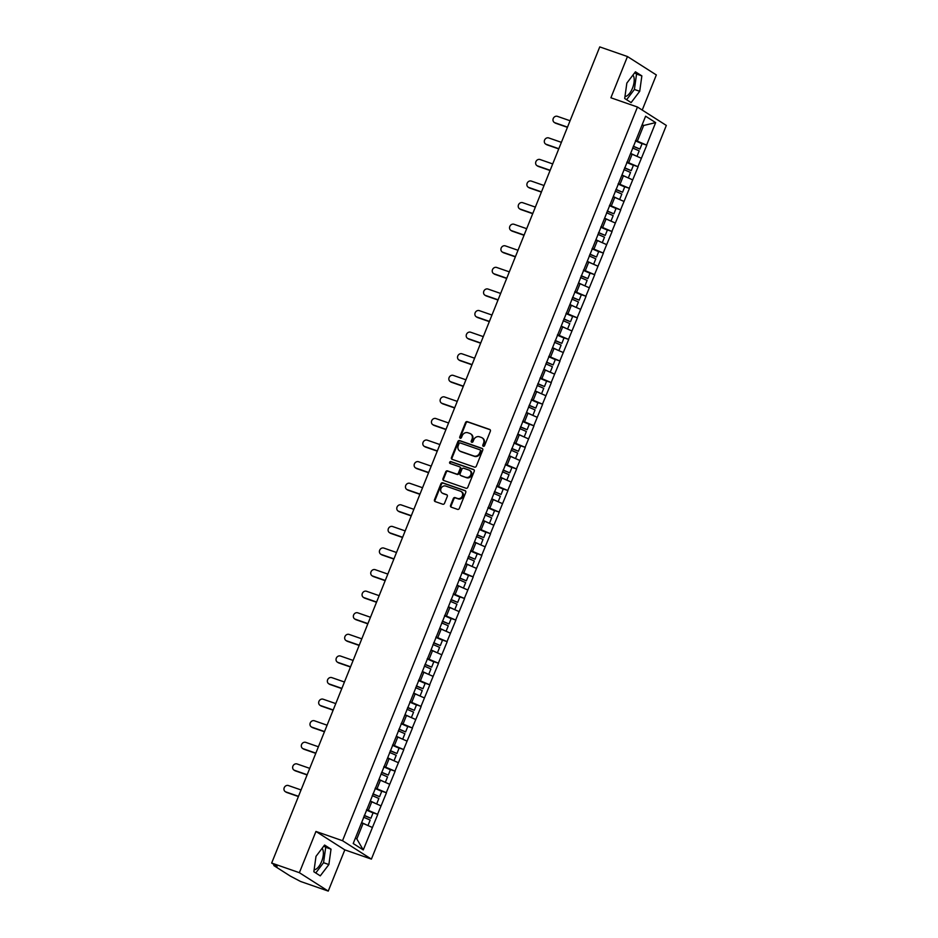 <?xml version="1.0" encoding="UTF-8"?>
<svg xmlns="http://www.w3.org/2000/svg" width="938" height="938" viewBox="0 0 938 938"><rect width="100%" height="100%" fill="white"/><g stroke="black" fill="none" stroke-linecap="round" stroke-linejoin="round"><path stroke-width="1.41" d="M483.305 446.3A1.032 0.915 -57.5 0 0 484.559 445.656L490.363 431.222A1.466 1.313 -57.5 0 0 489.659 429.428L467.3 421.654A1.466 1.313 -57.5 0 0 465.518 422.581L459.714 437.014A1.032 0.915 -57.5 0 0 461.449 437.612L462.2 435.748A4.702 4.186 -57.5 0 1 467.921 432.781L469.786 433.426A4.702 4.186 -57.5 0 1 472.013 439.16L471.263 441.024A1.032 0.915 -57.5 0 0 473.01 441.634L473.76 439.77A4.702 4.186 -57.5 0 1 479.482 436.803L481.346 437.448A4.702 4.186 -57.5 0 1 483.562 443.182L482.812 445.046A1.032 0.915 -57.5 0 0 483.305 446.3M314.124 869.772A11.69 5.229 109.2 0 0 321.628 861.471A11.69 5.229 109.2 0 0 322.074 848.351M632.927 75.099A11.69 5.229 -70.8 0 1 632.47 88.219A11.69 5.229 -70.8 0 1 624.978 96.508M450.557 505.394A1.466 1.313 -57.5 0 0 451.26 507.177L457.533 509.369A1.466 1.313 -57.5 0 0 459.315 508.443L465.764 492.415A1.466 1.313 -57.5 0 0 465.06 490.621L442.701 482.836A1.466 1.313 -57.5 0 0 440.919 483.762L434.47 499.79A1.466 1.313 -57.5 0 0 435.173 501.584L442.748 504.222A1.466 1.313 -57.5 0 0 444.53 503.296L447.297 496.437A1.466 1.313 -57.5 0 0 446.594 494.643L442.842 493.341A3.928 3.494 -57.5 0 1 445.761 486.072L460.476 491.195A3.928 3.494 -57.5 0 1 457.556 498.465L455.106 497.609A1.466 1.313 -57.5 0 0 453.312 498.535L450.557 505.394L451.143 505.758A1.466 1.313 -57.5 0 0 451.33 507.212M315.954 831.455L299.374 872.692L271.668 863.054L599.757 46.9L627.463 56.538L610.896 97.775L637.465 107.026L342.522 840.706L315.954 831.455L344.821 849.863L371.401 859.114L342.522 840.706M474.511 467.124A1.466 1.313 -57.5 0 0 476.293 466.198L482.742 450.17A1.466 1.313 -57.5 0 0 482.05 448.376L459.69 440.602A1.466 1.313 -57.5 0 0 457.896 441.528L451.459 457.556A1.466 1.313 -57.5 0 0 452.151 459.339L474.511 467.124M474.253 471.286L467.804 487.314A1.466 1.313 -57.5 0 1 466.022 488.241L443.662 480.467A1.466 1.313 -57.5 0 1 442.971 478.673L445.726 471.814A1.466 1.313 -57.5 0 1 447.508 470.888L456.583 474.042A1.466 1.313 -57.5 0 0 458.365 473.115L460.195 468.566A1.466 1.313 -57.5 0 0 459.503 466.772L450.064 463.489A1.032 0.915 -57.5 0 1 450.826 461.59L473.549 469.504A1.466 1.313 -57.5 0 1 474.253 471.286M371.401 859.114L666.332 125.434L637.465 107.026M371.096 812.085L377.592 814.301L366.617 809.646M377.768 814.407L363.264 849.934L353.216 843.52L645.602 116.206L655.65 122.608L646.61 145.097L635.636 140.442M640.103 142.893L646.61 145.097M646.774 145.214L637.922 166.683L626.959 162.04M631.426 164.478L637.922 166.683M638.098 166.8L629.246 188.28L618.283 183.625M622.75 186.064L629.246 188.28M629.421 188.386L620.569 209.866L609.606 205.211M614.073 207.65L620.569 209.866M620.745 209.971L611.893 231.452L600.93 226.797M605.397 229.235L611.893 231.452M612.068 231.557L603.216 253.037L592.241 248.382M596.72 250.821L603.216 253.037M603.392 253.143L594.54 274.623L583.565 269.968M588.044 272.407L594.54 274.623M594.715 274.728L585.863 296.209L574.888 291.554M579.356 293.993L585.863 296.209M586.039 296.314L577.187 317.794L566.212 313.14M570.679 315.59L577.187 317.794M577.351 317.912L568.51 339.38L557.535 334.725M562.003 337.176L568.51 339.38M568.674 339.497L559.822 360.966L548.859 356.323M553.326 358.762L559.822 360.966M559.998 361.083L551.145 382.552L540.182 377.908M544.65 380.347L551.145 382.552M551.321 382.669L542.469 404.149L531.506 399.494M535.973 401.933L542.469 404.149M542.645 404.255L533.792 425.735L522.829 421.08M527.297 423.519L533.792 425.735M533.968 425.84L525.116 447.32L514.141 442.666M518.62 445.104L525.116 447.32M525.292 447.426L516.439 468.906L505.465 464.251M509.932 466.69L516.439 468.906M516.615 469.012L507.763 490.492L496.788 485.837M501.255 488.276L507.763 490.492M507.927 490.597L499.086 512.078L488.112 507.423M492.579 509.862L499.086 512.078M499.251 512.183L490.398 533.663L479.435 529.009M483.902 531.459L490.398 533.663M490.574 533.781L481.722 555.249L470.759 550.594M475.226 553.045L481.722 555.249M481.898 555.366L473.045 576.835L462.082 572.192M466.549 574.631L473.045 576.835M473.221 576.952L464.369 598.421L453.406 593.777M457.873 596.216L464.369 598.421M464.545 598.538L455.692 620.018L444.718 615.363M449.196 617.802L455.692 620.018M455.868 620.124L447.016 641.604L436.041 636.949M440.52 639.388L447.016 641.604M447.192 641.709L438.339 663.189L427.365 658.535M431.832 660.973L438.339 663.189M438.515 663.295L429.663 684.775L418.688 680.12M423.155 682.559L429.663 684.775M429.827 684.881L420.986 706.361L410.012 701.706M414.479 704.145L420.986 706.361M421.15 706.466L412.298 727.947L401.335 723.292M405.802 725.731L412.298 727.947M412.474 728.064L403.621 749.532L392.659 744.878M397.126 747.328L403.621 749.532M403.797 749.65L394.945 771.118L383.982 766.475M388.449 768.914L394.945 771.118M395.121 771.235L386.268 792.704L375.306 788.061M379.773 790.5L386.268 792.704M386.444 792.821L377.592 814.301M368.376 810.256L371.765 801.814L370.205 801.263M380.98 805.859L371.765 801.814M377.053 788.67L380.453 780.228L379.527 779.9M389.657 784.274L380.453 780.228M385.729 767.085L389.129 758.643L387.558 758.092M398.345 762.676L389.129 758.643M394.406 745.487L397.806 737.057L396.235 736.506M407.022 741.09L397.806 737.057M403.094 723.902L406.482 715.46L404.923 714.92M415.698 719.505L406.482 715.46M411.77 702.316L415.159 693.874L413.599 693.334M424.375 697.919L415.159 693.874M420.447 680.73L423.835 672.288L422.909 671.971M433.051 676.333L423.835 672.288M429.123 659.144L432.512 650.702L430.952 650.163M441.728 654.747L432.512 650.702M437.8 637.559L441.188 629.117L439.629 628.577M450.404 633.162L441.188 629.117M446.476 615.973L449.877 607.531L448.305 606.992M459.081 611.576L449.877 607.531M455.153 594.387L458.553 585.945L457.627 585.617M467.769 589.99L458.553 585.945M463.829 572.801L467.23 564.359L465.658 563.808M476.445 568.393L467.23 564.359M472.506 551.216L475.906 542.774L474.347 542.223M485.122 546.807L475.906 542.774M481.194 529.618L484.583 521.188L483.023 520.637M493.798 525.221L484.583 521.188M489.871 508.033L493.259 499.591L491.7 499.051M502.475 503.636L493.259 499.591M498.547 486.447L501.936 478.005L501.021 477.688M511.151 482.05L501.936 478.005M507.224 464.861L510.612 456.419L509.053 455.88M519.828 460.464L510.612 456.419M515.9 443.275L519.289 434.833L517.729 434.294M528.504 438.878L519.289 434.833M524.577 421.69L527.977 413.248L526.406 412.708M537.181 417.293L527.977 413.248M533.253 400.104L536.653 391.662L535.082 391.111M545.869 395.707L536.653 391.662M541.93 378.518L545.33 370.076L543.759 369.525M554.546 374.121L545.33 370.076M550.618 356.932L554.006 348.49L552.447 347.939M563.222 352.524L554.006 348.49M559.294 335.335L562.683 326.905L561.123 326.354M571.899 330.938L562.683 326.905M567.971 313.749L571.359 305.307L569.8 304.768M580.575 309.352L571.359 305.307M576.647 292.164L580.036 283.722L578.476 283.182M589.252 287.767L580.036 283.722M585.324 270.578L588.712 262.136L587.153 261.596M597.928 266.181L588.712 262.136M594 248.992L597.4 240.55L595.829 240.011M606.605 244.595L597.4 240.55M602.677 227.406L606.077 218.964L604.506 218.425M615.293 223.01L606.077 218.964M611.353 205.821L614.753 197.379L613.182 196.839M623.969 201.424L614.753 197.379M620.03 184.235L623.43 175.793L621.871 175.242M632.646 179.838L623.43 175.793M628.718 162.649L632.106 154.207L630.547 153.656M641.322 158.241L632.106 154.207M637.394 141.063L643.644 125.493L642.225 124.59M642.084 124.942L643.644 125.493L655.65 122.608M642.225 110.063L656.342 74.946L627.463 56.538M299.374 872.692L328.253 891.1L300.535 881.462L290.346 876.104L274.002 865.68L277.062 866.489L271.668 863.054M328.253 891.1L344.821 849.863M355.42 838.068L356.839 838.971L363.088 823.4L361.529 822.861M372.304 827.445L363.088 823.4M363.264 849.934L356.839 838.971M639.716 91.291L641.862 75.896L635.436 71.792L626.842 83.095L624.696 98.502L631.133 102.594L639.716 91.291L634.405 89.45L636.55 74.043L634.639 72.824M324.583 845.044L316 856.347L313.855 871.754L320.28 875.858L328.875 864.555L331.02 849.148L324.583 845.044M483.457 446.336A1.032 0.915 -57.5 0 1 483.398 445.421L484.149 443.545A4.702 4.186 -57.5 0 0 482.402 438.023M470.853 434.013A4.702 4.186 -57.5 0 1 472.6 439.523L471.837 441.399A1.032 0.915 -57.5 0 0 471.908 442.326M490.164 429.768L467.886 422.018A1.466 1.313 -57.5 0 0 466.092 422.944L460.288 437.378A1.032 0.915 -57.5 0 0 460.359 438.304M482.542 448.716L460.265 440.966A1.466 1.313 -57.5 0 0 458.471 441.892L452.034 457.92A1.466 1.313 -57.5 0 0 452.222 459.374M480.397 451.061A1.032 0.915 -57.5 0 0 479.916 449.806L460.288 442.971A1.032 0.915 -57.5 0 0 459.034 443.627L458.248 445.597A4.702 4.186 -57.5 0 0 460.476 451.319L473.889 455.997A4.702 4.186 -57.5 0 0 479.611 453.031L480.397 451.061L480.983 451.424A1.032 0.915 -57.5 0 0 480.491 450.17M459.983 451.119A4.702 4.186 -57.5 0 0 461.05 451.694L460.476 451.319M480.983 451.424L480.186 453.394A4.702 4.186 -57.5 0 1 474.464 456.36L461.05 451.694M460.077 467.147A1.466 1.313 -57.5 0 1 460.769 468.93L458.94 473.491A1.466 1.313 -57.5 0 1 457.158 474.417L448.083 471.251A1.466 1.313 -57.5 0 0 446.3 472.177L443.545 479.037A1.466 1.313 -57.5 0 0 443.733 480.491M474.053 469.844L451.401 461.953A1.032 0.915 -57.5 0 0 450.228 463.548M465.987 477.313A3.928 3.494 -57.5 0 0 468.906 470.055L463.724 468.25A1.466 1.313 -57.5 0 0 461.93 469.176L460.101 473.725A1.466 1.313 -57.5 0 0 460.804 475.507L466.561 477.688A3.928 3.494 -57.5 0 0 469.844 470.571M466.561 477.688L461.379 475.883M461.414 491.711A3.928 3.494 -57.5 0 1 458.131 498.828L455.68 497.972A1.466 1.313 -57.5 0 0 453.898 498.899L451.143 505.758M442.49 493.189A3.928 3.494 -57.5 0 0 443.416 493.705L442.842 493.341M447.098 494.983L443.416 493.705M465.565 490.961L443.287 483.211A1.466 1.313 -57.5 0 0 441.493 484.137L435.056 500.165A1.466 1.313 -57.5 0 0 435.244 501.607M626.607 99.709L634.405 89.45M636.55 74.043L641.862 75.896M315.754 872.973L323.551 862.702L325.709 847.295L323.798 846.076M325.709 847.295L331.02 849.148M323.551 862.702L328.875 864.555M554.85 122.714L555.718 123.265A3.447 3.06 122.5 0 1 555.144 122.984L554.276 122.432A3.447 3.06 -57.5 0 0 554.85 122.714L567.502 127.122M570.07 120.756L557.407 116.347A3.447 3.06 -57.5 0 0 554.276 122.432M633.326 146.199L639.927 149.072L642.061 143.737L635.46 140.876M633.244 146.41L639.927 149.072M630.559 153.609L631.18 153.879M636.562 156.154L630.641 153.41M632.599 148.005L639.2 150.866L637.054 156.189M555.718 123.265L567.42 127.334M546.174 144.3L547.03 144.851A3.447 3.06 122.5 0 1 546.467 144.569L545.599 144.018A3.447 3.06 -57.5 0 0 546.174 144.3L558.825 148.708M561.393 142.342L548.73 137.933A3.447 3.06 -57.5 0 0 545.599 144.018M624.649 167.785L631.251 170.657L633.385 165.323L626.783 162.462M624.567 167.996L631.251 170.657M621.882 175.195L622.504 175.465M627.885 177.751L621.964 174.996M623.922 169.59L630.524 172.451L628.378 177.786M547.03 144.851L558.743 148.919M537.486 165.885L538.353 166.436A3.447 3.06 122.5 0 1 537.779 166.155L536.923 165.604A3.447 3.06 -57.5 0 0 537.486 165.885L550.149 170.294M552.705 163.927L540.054 159.519A3.447 3.06 -57.5 0 0 536.923 165.604M615.973 189.37L622.562 192.243L624.708 186.908L618.107 184.047M615.891 189.582L622.562 192.243M613.206 196.792L613.827 197.062M619.209 199.337L613.288 196.581M615.246 191.176L621.847 194.037L619.701 199.372M538.353 166.436L550.067 170.517M528.809 187.471L529.677 188.022A3.447 3.06 122.5 0 1 529.102 187.752L528.235 187.201A3.447 3.06 -57.5 0 0 528.809 187.471L541.472 191.88M544.028 185.513L531.377 181.104A3.447 3.06 -57.5 0 0 528.235 187.201M607.285 210.968L613.886 213.829L616.032 208.506L609.43 205.633M607.203 211.167L613.886 213.829M604.529 218.378L605.151 218.648M610.532 220.922L604.611 218.167M606.569 212.762L613.171 215.623L611.025 220.958M529.677 188.022L541.39 192.102M520.133 209.057L521 209.608A3.447 3.06 122.5 0 1 520.426 209.338L519.558 208.787A3.447 3.06 -57.5 0 0 520.133 209.057L532.796 213.465M535.352 207.099L522.689 202.69A3.447 3.06 -57.5 0 0 519.558 208.787M598.608 232.554L605.209 235.415L607.355 230.091L600.754 227.219M598.526 232.753L605.209 235.415M595.853 239.964L596.474 240.234M601.856 242.508L595.935 239.753M597.893 234.348L604.494 237.208L602.348 242.543M521 209.608L532.702 213.688M511.456 230.642L512.324 231.194A3.447 3.06 122.5 0 1 511.749 230.924L510.882 230.373A3.447 3.06 -57.5 0 0 511.456 230.642L524.119 235.051M526.675 228.684L514.012 224.276A3.447 3.06 -57.5 0 0 510.882 230.373M589.932 254.139L596.533 257L598.679 251.677L592.077 248.805M589.85 254.339L596.533 257M587.176 261.55L587.798 261.819M593.179 264.094L587.258 261.339M589.216 255.933L595.806 258.806L593.672 264.129M512.324 231.194L524.025 235.274M502.78 252.228L503.647 252.791A3.447 3.06 122.5 0 1 503.073 252.51L502.205 251.959A3.447 3.06 -57.5 0 0 502.78 252.228L515.443 256.637M517.999 250.27L505.336 245.873A3.447 3.06 -57.5 0 0 502.205 251.959M581.255 275.725L587.856 278.586L590.002 273.263L583.401 270.39M581.173 275.924L587.856 278.586M578.5 283.135L579.121 283.405M584.491 285.68L578.582 282.924M580.528 277.519L587.129 280.392L584.995 285.715M503.647 252.791L515.349 256.86M494.103 273.826L494.971 274.377A3.447 3.06 122.5 0 1 494.396 274.095L493.529 273.544A3.447 3.06 -57.5 0 0 494.103 273.826L506.766 278.223M509.322 271.856L496.659 267.459A3.447 3.06 -57.5 0 0 493.529 273.544M572.579 297.311L579.18 300.172L581.314 294.849L574.724 291.988M572.497 297.51L579.18 300.172M569.812 304.721L570.445 304.991M575.815 307.265L569.894 304.522M571.852 299.105L578.453 301.977L576.319 307.301M494.971 274.377L506.672 278.445M485.427 295.411L486.294 295.962A3.447 3.06 122.5 0 1 485.72 295.681L484.852 295.13A3.447 3.06 -57.5 0 0 485.427 295.411L498.09 299.808M500.646 293.453L487.983 289.045A3.447 3.06 -57.5 0 0 484.852 295.13M563.902 318.897L570.503 321.757L572.637 316.434L566.048 313.573M563.82 319.096L570.503 321.757M561.135 326.307L561.756 326.576M567.138 328.851L561.217 326.107M563.175 320.69L569.776 323.563L567.631 328.886M486.294 295.962L497.996 300.031M476.75 316.997L477.606 317.548A3.447 3.06 122.5 0 1 477.043 317.267L476.176 316.716A3.447 3.06 -57.5 0 0 476.75 316.997L489.401 321.406M491.969 315.039L479.306 310.63A3.447 3.06 -57.5 0 0 476.176 316.716M555.226 340.482L561.827 343.355L563.961 338.02L557.36 335.159M555.144 340.693L561.827 343.355M552.459 347.892L553.08 348.162M558.462 350.437L552.541 347.693M554.499 342.288L561.1 345.149L558.954 350.472M477.606 317.548L489.319 321.617M468.062 338.583L468.93 339.134A3.447 3.06 122.5 0 1 468.367 338.853L467.499 338.301A3.447 3.06 -57.5 0 0 468.062 338.583L480.725 342.991M483.293 336.625L470.63 332.216A3.447 3.06 -57.5 0 0 467.499 338.301M546.549 362.068L553.139 364.941L555.284 359.606L548.683 356.745M546.467 362.279L553.139 364.941M543.782 369.478L544.403 369.748M549.785 372.034L543.864 369.279M545.822 363.874L552.423 366.735L550.278 372.058M468.93 339.134L480.643 343.202M459.386 360.169L460.253 360.72A3.447 3.06 122.5 0 1 459.679 360.438L458.823 359.887A3.447 3.06 -57.5 0 0 459.386 360.169L472.049 364.577M474.605 358.21L461.953 353.802A3.447 3.06 -57.5 0 0 458.823 359.887M537.861 383.654L544.462 386.526L546.608 381.191L540.007 378.331M537.779 383.865L544.462 386.526M535.106 391.064L535.727 391.345M541.109 393.62L535.188 390.865M537.146 385.459L543.747 388.32L541.601 393.655M460.253 360.72L471.966 364.788M450.709 381.754L451.577 382.305A3.447 3.06 122.5 0 1 451.002 382.036L450.134 381.473A3.447 3.06 -57.5 0 0 450.709 381.754L463.372 386.163M465.928 379.796L453.265 375.388A3.447 3.06 -57.5 0 0 450.134 381.473M529.184 405.239L535.786 408.112L537.931 402.777L531.33 399.916M529.102 405.451L535.786 408.112M526.429 412.661L527.05 412.931M532.432 415.206L526.511 412.45M528.469 407.045L535.07 409.906L532.925 415.241M451.577 382.305L463.29 386.386M442.033 403.34L442.9 403.891A3.447 3.06 122.5 0 1 442.326 403.621L441.458 403.07A3.447 3.06 -57.5 0 0 442.033 403.34L454.696 407.749M457.252 401.382L444.589 396.973A3.447 3.06 -57.5 0 0 441.458 403.07M520.508 426.837L527.109 429.698L529.255 424.375L522.654 421.502M520.426 427.036L527.109 429.698M517.753 434.247L518.374 434.517M523.756 436.791L517.835 434.036M519.793 428.631L526.382 431.492L524.248 436.827M442.9 403.891L454.602 407.971M433.356 424.926L434.224 425.477A3.447 3.06 122.5 0 1 433.649 425.207L432.781 424.656A3.447 3.06 -57.5 0 0 433.356 424.926L446.019 429.334M448.575 422.968L435.912 418.559A3.447 3.06 -57.5 0 0 432.781 424.656M511.831 448.423L518.433 451.284L520.578 445.96L513.977 443.088M511.749 448.622L518.433 451.284M509.076 455.833L509.697 456.103M515.068 458.377L509.158 455.622M511.104 450.217L517.706 453.077L515.572 458.412M434.224 425.477L445.925 429.557M424.68 446.511L425.547 447.063A3.447 3.06 122.5 0 1 424.973 446.793L424.105 446.242A3.447 3.06 -57.5 0 0 424.68 446.511L437.343 450.92M439.899 444.553L427.236 440.156A3.447 3.06 -57.5 0 0 424.105 446.242M503.155 470.008L509.756 472.869L511.902 467.546L505.301 464.673M503.073 470.208L509.756 472.869M506.391 479.963L500.47 477.208M502.428 471.802L509.029 474.675L506.895 479.998M425.547 447.063L437.249 451.143M416.003 468.097L416.871 468.66A3.447 3.06 122.5 0 1 416.296 468.379L415.428 467.828A3.447 3.06 -57.5 0 0 416.003 468.097L428.666 472.506M431.222 466.139L418.559 461.742A3.447 3.06 -57.5 0 0 415.428 467.828M494.478 491.594L501.08 494.455L503.214 489.132L496.624 486.259M494.396 491.793L501.08 494.455M491.711 499.004L492.333 499.274M497.715 501.549L491.793 498.805M493.751 493.388L500.353 496.261L498.207 501.584M416.871 468.66L428.572 472.729M407.327 489.695L408.194 490.246A3.447 3.06 122.5 0 1 407.62 489.964L406.752 489.413A3.447 3.06 -57.5 0 0 407.327 489.695L419.978 494.091M422.546 487.725L409.883 483.328A3.447 3.06 -57.5 0 0 406.752 489.413M485.802 513.18L492.403 516.041L494.537 510.718L487.936 507.857M485.72 513.379L492.403 516.041M483.035 520.59L483.656 520.86M489.038 523.134L483.117 520.391M485.075 514.974L491.676 517.846L489.53 523.17M408.194 490.246L419.896 494.314M398.65 511.28L399.506 511.831A3.447 3.06 122.5 0 1 398.943 511.55L398.075 510.999A3.447 3.06 -57.5 0 0 398.65 511.28L411.301 515.677M413.869 509.322L401.206 504.914A3.447 3.06 -57.5 0 0 398.075 510.999M477.125 534.766L483.727 537.626L485.861 532.303L479.259 529.442M477.043 534.977L483.727 537.626M474.358 542.176L474.98 542.445M480.362 544.72L474.44 541.976M476.398 536.571L483 539.432L480.854 544.755M399.506 511.831L411.219 515.9M389.962 532.866L390.829 533.417A3.447 3.06 122.5 0 1 390.255 533.136L389.399 532.585A3.447 3.06 -57.5 0 0 389.962 532.866L402.625 537.275M405.181 530.908L392.53 526.499A3.447 3.06 -57.5 0 0 389.399 532.585M468.449 556.351L475.038 559.224L477.184 553.889L470.583 551.028M468.367 556.562L475.038 559.224M465.682 563.761L466.303 564.031M471.685 566.306L465.764 563.562M467.722 558.157L474.323 561.018L472.177 566.341M390.829 533.417L402.543 537.486M381.285 554.452L382.153 555.003A3.447 3.06 122.5 0 1 381.578 554.721L380.711 554.17A3.447 3.06 -57.5 0 0 381.285 554.452L393.948 558.86M396.504 552.494L383.853 548.085A3.447 3.06 -57.5 0 0 380.711 554.17M459.761 577.937L466.362 580.81L468.508 575.475L461.906 572.614M459.679 578.148L466.362 580.81M463.009 587.903L457.087 585.148M459.045 579.743L465.647 582.604L463.501 587.927M382.153 555.003L393.866 559.071M372.609 576.038L373.476 576.589A3.447 3.06 122.5 0 1 372.902 576.307L372.034 575.756A3.447 3.06 -57.5 0 0 372.609 576.038L385.272 580.446M387.828 574.079L375.165 569.671A3.447 3.06 -57.5 0 0 372.034 575.756M451.084 599.523L457.685 602.395L459.831 597.06L453.23 594.2M451.002 599.734L457.685 602.395M448.329 606.945L448.95 607.214M454.332 609.489L448.411 606.734M450.369 601.328L456.958 604.189L454.824 609.524M373.476 576.589L385.178 580.669M363.932 597.623L364.8 598.174A3.447 3.06 122.5 0 1 364.225 597.905L363.358 597.342A3.447 3.06 -57.5 0 0 363.932 597.623L376.595 602.032M379.151 595.665L366.488 591.257A3.447 3.06 -57.5 0 0 363.358 597.342M442.408 621.108L449.009 623.981L451.155 618.658L444.553 615.785M442.326 621.319L449.009 623.981M439.652 628.53L440.274 628.8M445.656 631.075L439.734 628.319M441.692 622.914L448.282 625.775L446.148 631.11M364.8 598.174L376.501 602.255M355.256 619.209L356.123 619.76A3.447 3.06 122.5 0 1 355.549 619.49L354.681 618.939A3.447 3.06 -57.5 0 0 355.256 619.209L367.919 623.618M370.475 617.251L357.812 612.842A3.447 3.06 -57.5 0 0 354.681 618.939M433.731 642.706L440.332 645.567L442.478 640.244L435.877 637.371M433.649 642.905L440.332 645.567M430.976 650.116L431.597 650.386M436.967 652.66L431.058 649.905M433.004 644.5L439.605 647.361L437.471 652.696M356.123 619.76L367.825 623.84M346.579 640.795L347.447 641.346A3.447 3.06 122.5 0 1 346.872 641.076L346.005 640.525A3.447 3.06 -57.5 0 0 346.579 640.795L359.242 645.203M361.798 638.837L349.135 634.428A3.447 3.06 -57.5 0 0 346.005 640.525M425.055 664.292L431.656 667.153L433.79 661.829L427.2 658.957M424.973 664.491L431.656 667.153M428.291 674.246L422.37 671.491M424.328 666.086L430.929 668.958L428.783 674.281M347.447 641.346L359.148 645.426M337.903 662.38L338.77 662.943A3.447 3.06 122.5 0 1 338.196 662.662L337.328 662.111A3.447 3.06 -57.5 0 0 337.903 662.38L350.566 666.789M353.122 660.422L340.459 656.025A3.447 3.06 -57.5 0 0 337.328 662.111M416.378 685.877L422.979 688.738L425.113 683.415L418.512 680.542M416.296 686.077L422.979 688.738M413.611 693.288L414.233 693.557M419.614 695.832L413.693 693.076M415.651 687.671L422.252 690.544L420.107 695.867M338.77 662.943L350.472 667.012M329.226 683.978L330.082 684.529A3.447 3.06 122.5 0 1 329.519 684.248L328.652 683.696A3.447 3.06 -57.5 0 0 329.226 683.978L341.878 688.375M344.445 682.008L331.782 677.611A3.447 3.06 -57.5 0 0 328.652 683.696M407.702 707.463L414.303 710.324L416.437 705.001L409.836 702.14M407.62 707.662L414.303 710.324M404.935 714.873L405.556 715.143M410.938 717.418L405.017 714.674M406.975 709.257L413.576 712.13L411.43 717.453M330.082 684.529L341.795 688.598M320.538 705.564L321.406 706.115A3.447 3.06 122.5 0 1 320.831 705.833L319.975 705.282A3.447 3.06 -57.5 0 0 320.538 705.564L333.201 709.96M335.769 703.594L323.106 699.197A3.447 3.06 -57.5 0 0 319.975 705.282M399.025 729.049L405.615 731.91L407.76 726.587L401.159 723.726M398.943 729.248L405.615 731.91M396.258 736.459L396.88 736.729M402.261 739.003L396.34 736.26M398.298 730.843L404.899 733.715L402.754 739.038M321.406 706.115L333.119 710.183M311.862 727.149L312.729 727.7A3.447 3.06 122.5 0 1 312.155 727.419L311.287 726.868A3.447 3.06 -57.5 0 0 311.862 727.149L324.525 731.546M327.081 725.191L314.429 720.783A3.447 3.06 -57.5 0 0 311.287 726.868M390.337 750.635L396.938 753.507L399.084 748.172L392.483 745.311M390.255 750.846L396.938 753.507M387.582 758.045L388.203 758.314M393.585 760.589L387.664 757.845M389.622 752.44L396.223 755.301L394.077 760.624M312.729 727.7L324.442 731.769M303.185 748.735L304.053 749.286A3.447 3.06 122.5 0 1 303.478 749.005L302.611 748.454A3.447 3.06 -57.5 0 0 303.185 748.735L315.848 753.144M318.404 746.777L305.741 742.368A3.447 3.06 -57.5 0 0 302.611 748.454M381.66 772.22L388.262 775.093L390.407 769.758L383.806 766.897M381.578 772.431L388.262 775.093M384.908 782.186L378.987 779.431M380.945 774.026L387.546 776.887L385.401 782.21M304.053 749.286L315.754 753.355M294.509 770.321L295.376 770.872A3.447 3.06 122.5 0 1 294.802 770.59L293.934 770.039A3.447 3.06 -57.5 0 0 294.509 770.321L307.172 774.729M309.728 768.363L297.065 763.954A3.447 3.06 -57.5 0 0 293.934 770.039M372.984 793.806L379.585 796.679L381.731 791.344L375.13 788.483M372.902 794.017L379.585 796.679M370.229 801.216L370.85 801.486M376.232 803.772L370.311 801.017M372.269 795.612L378.858 798.473L376.724 803.807M295.376 770.872L307.078 774.94M285.832 791.907L286.7 792.458A3.447 3.06 122.5 0 1 286.125 792.176L285.258 791.625A3.447 3.06 -57.5 0 0 285.832 791.907L298.495 796.315M301.051 789.948L288.388 785.54A3.447 3.06 -57.5 0 0 285.258 791.625M364.307 815.392L370.909 818.264L373.054 812.929L366.453 810.069M364.225 815.603L370.909 818.264M361.552 822.814L362.174 823.083M367.544 825.358L361.634 822.603M363.581 817.197L370.182 820.058L368.048 825.393M286.7 792.458L298.401 796.538M484.149 443.545L483.562 443.182M472.6 439.523L472.013 439.16M467.886 422.018L467.3 421.654M483.398 445.421L482.812 445.046M453.898 498.899L453.312 498.535M435.056 500.165L434.47 499.79M443.287 483.211L442.701 482.836M274.166 864.648L273.814 865.504M480.666 450.252L480.08 449.888"/></g></svg>

